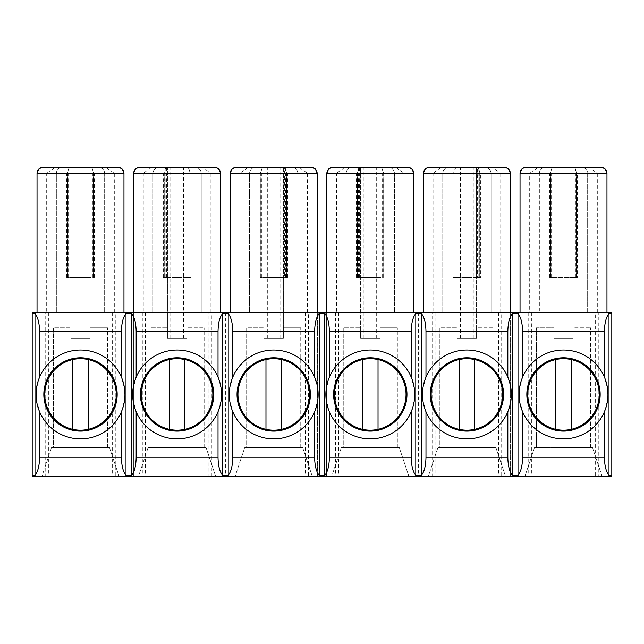 <?xml version="1.0" encoding="UTF-8"?>
<svg xmlns="http://www.w3.org/2000/svg" width="644" height="644" viewBox="0 0 644 644"><rect width="100%" height="100%" fill="white"/><g stroke="black" fill="none" stroke-linecap="round" stroke-linejoin="round"><path stroke-width="0.48" stroke-dasharray="3.22 2.42" d="M569.876 338.422L569.876 167.44L553.84 167.44L553.84 277.564L549.71 277.564L577.29 277.564L577.29 173.236L597.31 173.236L589.027 167.44L573.16 167.44L573.16 338.422L573.16 277.564L553.84 277.564L553.84 338.422L573.16 338.422L573.16 327.796L590.548 327.796L573.16 327.796L573.16 338.422L553.84 338.422L553.84 327.796L553.84 338.422L573.16 338.422L553.84 338.422L553.84 167.44L525.826 167.44L521.729 169.139M605.271 169.139L601.174 167.44L581.854 167.44C585.364 167.794 587.296 169.726 587.65 173.236L587.65 312.34L597.31 312.34L520.03 312.34L606.97 312.34L587.65 312.34L587.65 173.236C587.296 169.726 585.364 167.794 581.854 167.44M569.876 167.44L573.16 167.44L573.16 277.564L574.19 277.564L574.19 167.698L575.414 168.865L576.324 172.27L577.29 173.236M590.548 447.58L590.548 327.796L590.548 447.58L536.452 447.58L592.48 447.58L602.14 476.56L524.86 476.56L602.14 476.56L592.48 447.58L534.52 447.58L524.86 476.56L534.52 447.58L536.452 447.58L536.452 327.796L553.84 327.796L536.452 327.796L536.452 447.58M501.676 312.34L432.124 312.34L432.124 476.56L501.676 476.56L501.676 312.34L595.281 312.34L595.281 476.56L598.276 476.56L598.276 312.34L595.281 312.34M432.124 312.34L402.081 312.34L402.081 476.56L405.076 476.56L405.076 312.34M308.476 312.34L238.924 312.34L238.924 476.56L308.476 476.56L308.476 312.34L402.081 312.34M238.924 312.34L208.881 312.34L208.881 476.56L211.876 476.56L211.876 312.34M115.276 312.34L45.724 312.34L45.724 476.56L115.276 476.56L115.276 312.34L208.881 312.34M45.724 312.34L32.2 312.34L32.2 476.56L36.837 476.56L32.2 476.56L32.2 312.34L32.2 476.56L45.724 476.56M36.821 312.34L32.2 312.34L36.821 312.34L36.821 476.56L36.837 312.34M598.276 312.34L611.8 312.34L607.163 312.34L607.163 476.56L611.8 476.56L611.8 312.34L611.8 476.56L611.8 312.34L607.179 312.34L607.179 476.56L611.8 476.56L598.276 476.56M519.821 312.34L510.579 312.34L510.579 476.56L519.837 476.56L510.563 476.56L510.563 312.34L519.837 312.34L519.821 476.56L519.837 312.34M326.621 312.34L317.379 312.34L317.379 476.56L326.637 476.56L317.363 476.56L317.363 312.34L326.637 312.34L326.621 476.56L326.637 312.34M133.421 312.34L124.179 312.34L124.179 476.56L133.437 476.56L124.163 476.56L124.163 312.34L133.437 312.34L133.421 476.56L133.437 312.34M230.021 312.34L220.779 312.34L220.779 476.56L230.037 476.56L220.763 476.56L220.763 312.34L230.037 312.34L230.021 476.56L230.037 312.34M423.221 312.34L413.979 312.34L413.979 476.56L423.237 476.56L413.963 476.56L413.963 312.34L423.237 312.34L423.221 476.56L423.237 312.34M37.03 312.34L123.97 312.34L37.03 312.34L37.03 173.236L56.35 173.236L56.35 312.34L56.35 173.236L46.69 173.236L46.69 312.34M133.63 312.34L220.57 312.34L133.63 312.34L133.63 173.236L152.95 173.236L152.95 312.34L152.95 173.236L143.29 173.236L143.29 312.34M230.23 312.34L317.17 312.34L230.23 312.34L230.23 173.236L249.55 173.236L249.55 312.34L249.55 173.236L239.89 173.236L239.89 312.34M326.83 312.34L413.77 312.34L326.83 312.34L326.83 173.236L346.15 173.236L346.15 312.34L346.15 173.236L336.49 173.236L336.49 312.34M423.43 312.34L510.37 312.34L423.43 312.34L423.43 173.236L442.75 173.236L442.75 312.34L442.75 173.236L433.09 173.236L433.09 312.34M528.724 312.34L528.724 476.56L595.281 476.56M142.324 312.34L142.324 476.56L115.276 476.56M142.324 476.56L208.881 476.56M238.924 476.56L211.876 476.56M335.524 312.34L335.524 476.56L308.476 476.56M335.524 476.56L402.081 476.56M432.124 476.56L405.076 476.56M528.724 476.56L501.676 476.56M41.86 476.56L119.14 476.56L41.86 476.56L51.52 447.58L41.86 476.56M138.46 476.56L215.74 476.56L138.46 476.56L148.12 447.58L138.46 476.56M235.06 476.56L312.34 476.56L235.06 476.56L244.72 447.58L235.06 476.56M331.66 476.56L408.94 476.56L331.66 476.56L341.32 447.58L331.66 476.56M428.26 476.56L505.54 476.56L428.26 476.56L437.92 447.58L428.26 476.56M522.574 377.143A44.436 44.436 0 0 1 604.426 377.143L607.59 388.936L607.59 399.964L604.426 411.758A44.436 44.436 0 0 1 522.574 411.758L519.41 399.964L519.41 388.936L522.574 377.143M473.276 338.422L473.276 167.44L457.24 167.44L457.24 277.564L453.11 277.564L480.69 277.564L480.69 173.236L500.71 173.236L492.427 167.44L476.56 167.44L476.56 338.422L476.56 277.564L457.24 277.564L457.24 338.422L476.56 338.422L476.56 327.796L493.948 327.796L476.56 327.796L476.56 338.422L457.24 338.422L457.24 327.796L457.24 338.422L476.56 338.422L457.24 338.422L457.24 167.44L429.226 167.44L425.129 169.139M508.671 169.139L504.574 167.44L485.254 167.44C488.764 167.794 490.696 169.726 491.05 173.236L491.05 312.34L491.05 173.236C490.696 169.726 488.764 167.794 485.254 167.44M473.276 167.44L476.56 167.44L476.56 277.564L477.59 277.564L477.59 167.698L478.814 168.865L479.724 172.27L480.69 173.236M493.948 447.58L493.948 327.796L493.948 447.58L439.852 447.58L495.88 447.58L505.54 476.56L495.88 447.58L437.92 447.58L439.852 447.58L439.852 327.796L457.24 327.796L439.852 327.796L439.852 447.58M425.974 377.143A44.436 44.436 0 0 1 507.826 377.143L510.99 388.936L510.99 399.964L507.826 411.758A44.436 44.436 0 0 1 425.974 411.758L422.81 399.964L422.81 388.936L425.974 377.143M412.071 169.139L407.974 167.44L379.96 167.44L379.96 338.422L379.96 277.564L360.64 277.564L360.64 338.422L379.96 338.422L379.96 327.796L397.348 327.796L379.96 327.796L379.96 338.422L360.64 338.422L360.64 327.796L360.64 338.422L379.96 338.422L360.64 338.422L360.64 167.44L332.626 167.44L328.529 169.139M376.676 338.422L376.676 167.44L379.96 167.44L379.96 277.564L380.99 277.564L380.99 167.698L382.214 168.865L383.124 172.27L384.09 173.236L404.11 173.236L404.11 312.34M376.676 167.44L360.64 167.44L360.64 277.564L356.51 277.564L380.99 277.564M397.348 447.58L397.348 327.796L397.348 447.58L343.252 447.58L399.28 447.58L408.94 476.56L399.28 447.58L341.32 447.58L343.252 447.58L343.252 327.796L360.64 327.796L343.252 327.796L343.252 447.58M329.374 377.143A44.436 44.436 0 0 1 411.226 377.143L414.39 388.936L414.39 399.964L411.226 411.758A44.436 44.436 0 0 1 329.374 411.758L326.21 399.964L326.21 388.936L329.374 377.143M315.471 169.139L311.374 167.44L283.36 167.44L283.36 338.422L283.36 277.564L264.04 277.564L264.04 338.422L283.36 338.422L283.36 327.796L300.748 327.796L283.36 327.796L283.36 338.422L264.04 338.422L264.04 327.796L264.04 338.422L283.36 338.422L264.04 338.422L264.04 167.44L236.026 167.44L231.929 169.139M280.076 338.422L280.076 167.44L283.36 167.44L283.36 277.564L284.39 277.564L284.39 167.698L285.614 168.865L286.524 172.27L287.49 173.236L307.51 173.236L307.51 312.34M280.076 167.44L264.04 167.44L264.04 277.564L259.91 277.564L284.39 277.564M300.748 447.58L300.748 327.796L300.748 447.58L246.652 447.58L302.68 447.58L312.34 476.56L302.68 447.58L244.72 447.58L246.652 447.58L246.652 327.796L264.04 327.796L246.652 327.796L246.652 447.58M232.774 377.143A44.436 44.436 0 0 1 314.626 377.143L317.79 388.936L317.79 399.964L314.626 411.758A44.436 44.436 0 0 1 232.774 411.758L229.61 399.964L229.61 388.936L232.774 377.143M183.476 338.422L183.476 167.44L167.44 167.44L167.44 277.564L163.31 277.564L190.89 277.564L190.89 173.236L210.91 173.236L202.627 167.44L186.76 167.44L186.76 338.422L186.76 277.564L167.44 277.564L167.44 338.422L186.76 338.422L186.76 327.796L204.148 327.796L186.76 327.796L186.76 338.422L167.44 338.422L167.44 327.796L167.44 338.422L186.76 338.422L167.44 338.422L167.44 167.44L139.426 167.44L135.329 169.139M218.871 169.139L214.774 167.44L195.454 167.44C198.964 167.794 200.896 169.726 201.25 173.236L201.25 312.34L201.25 173.236C200.896 169.726 198.964 167.794 195.454 167.44M183.476 167.44L186.76 167.44L186.76 277.564L187.79 277.564L187.79 167.698L189.014 168.865L189.924 172.27L190.89 173.236M204.148 447.58L204.148 327.796L204.148 447.58L150.052 447.58L206.08 447.58L215.74 476.56L206.08 447.58L148.12 447.58L150.052 447.58L150.052 327.796L167.44 327.796L150.052 327.796L150.052 447.58M136.174 377.143A44.436 44.436 0 0 1 218.026 377.143L221.19 388.936L221.19 399.964L218.026 411.758A44.436 44.436 0 0 1 136.174 411.758L133.01 399.964L133.01 388.936L136.174 377.143M122.271 169.139L118.174 167.44L90.16 167.44L90.16 338.422L90.16 277.564L70.84 277.564L70.84 338.422L90.16 338.422L90.16 327.796L107.548 327.796L90.16 327.796L90.16 338.422L70.84 338.422L70.84 327.796L70.84 338.422L90.16 338.422L70.84 338.422L70.84 167.44L42.826 167.44L38.729 169.139M86.876 338.422L86.876 167.44L90.16 167.44L90.16 277.564L91.19 277.564L91.19 167.698L92.414 168.865L93.324 172.27L94.29 173.236L114.31 173.236L114.31 312.34M86.876 167.44L70.84 167.44L70.84 277.564L66.71 277.564L91.19 277.564M107.548 447.58L107.548 327.796L107.548 447.58L53.452 447.58L109.48 447.58L119.14 476.56L109.48 447.58L51.52 447.58L53.452 447.58L53.452 327.796L70.84 327.796L53.452 327.796L53.452 447.58M39.574 377.143A44.436 44.436 0 0 1 121.426 377.143L124.59 388.936L124.59 399.964L121.426 411.758A44.436 44.436 0 0 1 39.574 411.758L36.41 399.964L36.41 388.936L39.574 377.143M124.59 388.936A44.436 44.436 0 0 1 124.59 399.964M36.41 399.964A44.436 44.436 0 0 1 36.41 388.936M72.772 359.553A35.742 35.742 0 0 1 88.228 359.553L88.228 429.347A35.742 35.742 0 0 1 72.772 429.347L72.772 359.553M128.8 312.34L128.8 476.56M225.4 312.34L225.4 476.56M322 312.34L322 476.56M418.6 312.34L418.6 476.56M515.2 312.34L515.2 476.56M48.719 312.34L48.719 476.56M112.281 312.34L112.281 476.56M106.027 167.44L114.31 173.236L104.65 173.236L123.97 173.236L123.97 312.34M104.65 173.236L104.65 312.34L104.65 173.236C104.296 169.726 102.364 167.794 98.854 167.44C102.364 167.794 104.296 169.726 104.65 173.236M54.973 167.44L46.69 173.236L66.71 173.236L67.676 172.27L68.586 168.865L70.059 167.44M62.146 167.44C58.636 167.794 56.704 169.726 56.35 173.236C56.704 169.726 58.636 167.794 62.146 167.44M221.19 388.936A44.436 44.436 0 0 1 221.19 399.964M133.01 399.964A44.436 44.436 0 0 1 133.01 388.936M169.372 359.553A35.742 35.742 0 0 1 184.828 359.553L184.828 429.347A35.742 35.742 0 0 1 169.372 429.347L169.372 359.553M145.319 312.34L145.319 476.56M210.91 312.34L210.91 173.236L201.25 173.236L220.57 173.236L220.57 312.34M151.573 167.44L143.29 173.236L163.31 173.236L164.276 172.27L165.186 168.865L166.659 167.44M190.89 277.564L187.79 277.564M164.276 172.27L164.276 277.564L164.252 172.037M158.746 167.44C155.236 167.794 153.304 169.726 152.95 173.236C153.304 169.726 155.236 167.794 158.746 167.44M317.79 388.936A44.436 44.436 0 0 1 317.79 399.964M229.61 399.964A44.436 44.436 0 0 1 229.61 388.936M265.972 359.553A35.742 35.742 0 0 1 281.428 359.553L281.428 429.347A35.742 35.742 0 0 1 265.972 429.347L265.972 359.553M241.919 312.34L241.919 476.56M305.481 312.34L305.481 476.56M299.227 167.44L307.51 173.236L297.85 173.236L317.17 173.236L317.17 312.34M297.85 173.236L297.85 312.34L297.85 173.236C297.496 169.726 295.564 167.794 292.054 167.44C295.564 167.794 297.496 169.726 297.85 173.236M248.173 167.44L239.89 173.236L259.91 173.236L260.876 172.27L261.786 168.865L263.259 167.44M255.346 167.44C251.836 167.794 249.904 169.726 249.55 173.236C249.904 169.726 251.836 167.794 255.346 167.44M414.39 388.936A44.436 44.436 0 0 1 414.39 399.964M326.21 399.964A44.436 44.436 0 0 1 326.21 388.936M362.572 359.553A35.742 35.742 0 0 1 378.028 359.553L378.028 429.347A35.742 35.742 0 0 1 362.572 429.347L362.572 359.553M338.519 312.34L338.519 476.56M395.827 167.44L404.11 173.236L394.45 173.236L413.77 173.236L413.77 312.34M394.45 173.236L394.45 312.34L394.45 173.236C394.096 169.726 392.164 167.794 388.654 167.44C392.164 167.794 394.096 169.726 394.45 173.236M344.773 167.44L336.49 173.236L356.51 173.236L357.476 172.27L358.386 168.865L359.859 167.44M351.946 167.44C348.436 167.794 346.504 169.726 346.15 173.236C346.504 169.726 348.436 167.794 351.946 167.44M510.99 388.936A44.436 44.436 0 0 1 510.99 399.964M422.81 399.964A44.436 44.436 0 0 1 422.81 388.936M459.172 359.553A35.742 35.742 0 0 1 474.628 359.553L474.628 429.347A35.742 35.742 0 0 1 459.172 429.347L459.172 359.553M435.119 312.34L435.119 476.56M498.681 312.34L498.681 476.56M500.71 312.34L500.71 173.236L491.05 173.236L510.37 173.236L510.37 312.34M441.373 167.44L433.09 173.236L453.11 173.236L454.076 172.27L454.986 168.865L456.459 167.44M480.69 277.564L477.59 277.564M454.076 172.27L454.076 277.564L454.052 172.037M448.546 167.44C445.036 167.794 443.104 169.726 442.75 173.236C443.104 169.726 445.036 167.794 448.546 167.44M607.59 388.936A44.436 44.436 0 0 1 607.59 399.964M519.41 399.964A44.436 44.436 0 0 1 519.41 388.936M555.772 359.553A35.742 35.742 0 0 1 571.228 359.553L571.228 429.347A35.742 35.742 0 0 1 555.772 429.347L555.772 359.553M531.719 312.34L531.719 476.56M597.31 312.34L597.31 173.236L587.65 173.236L606.97 173.236L606.97 312.34M520.03 312.34L520.03 173.236L539.35 173.236L539.35 312.34L539.35 173.236C539.704 169.726 541.636 167.794 545.146 167.44C541.636 167.794 539.704 169.726 539.35 173.236L529.69 173.236L529.69 312.34M537.973 167.44L529.69 173.236L549.71 173.236L550.676 172.27L551.586 168.865L553.059 167.44M577.29 277.564L574.19 277.564M550.676 172.27L550.676 277.564L550.652 172.037M66.71 277.564L66.71 173.236M94.29 277.564L94.29 173.236M74.124 338.422L74.124 167.44M93.324 172.27L93.324 277.564L93.348 172.037M92.414 277.564L92.414 168.865M69.81 277.564L69.81 167.698M68.586 277.564L68.586 168.865M67.676 172.27L67.676 277.564L67.652 172.037M163.31 277.564L163.31 173.236M170.724 338.422L170.724 167.44M189.924 172.27L189.924 277.564L189.948 172.037M189.014 277.564L189.014 168.865M166.41 277.564L166.41 167.698M165.186 277.564L165.186 168.865M259.91 277.564L259.91 173.236M287.49 277.564L287.49 173.236M267.324 338.422L267.324 167.44M286.524 172.27L286.524 277.564L286.548 172.037M285.614 277.564L285.614 168.865M263.01 277.564L263.01 167.698M261.786 277.564L261.786 168.865M260.876 172.27L260.876 277.564L260.852 172.037M356.51 277.564L356.51 173.236M384.09 277.564L384.09 173.236M363.924 338.422L363.924 167.44M383.124 172.27L383.124 277.564L383.148 172.037M382.214 277.564L382.214 168.865M359.61 277.564L359.61 167.698M358.386 277.564L358.386 168.865M357.476 172.27L357.476 277.564L357.452 172.037M453.11 277.564L453.11 173.236M460.524 338.422L460.524 167.44M479.724 172.27L479.724 277.564L479.748 172.037M478.814 277.564L478.814 168.865M456.21 277.564L456.21 167.698M454.986 277.564L454.986 168.865M549.71 277.564L549.71 173.236M557.124 338.422L557.124 167.44M576.324 172.27L576.324 277.564L576.348 172.037M575.414 277.564L575.414 168.865M552.81 277.564L552.81 167.698M551.586 277.564L551.586 168.865M93.444 277.564L93.444 171.248M67.556 277.564L67.556 171.248M190.044 277.564L190.044 171.248M164.156 277.564L164.156 171.248M286.644 277.564L286.644 171.248M260.756 277.564L260.756 171.248M383.244 277.564L383.244 171.248M357.356 277.564L357.356 171.248M479.844 277.564L479.844 171.248M453.956 277.564L453.956 171.248M576.444 277.564L576.444 171.248M550.556 277.564L550.556 171.248"/><path stroke-width="0.97" d="M520.03 312.34L520.03 173.236C520.416 169.67 522.348 167.738 525.826 167.44L601.174 167.44C604.652 167.738 606.584 169.67 606.97 173.236L606.97 312.34M581.854 167.44L589.027 167.44M35.001 313.564L32.2 313.564L32.2 312.34L611.8 312.34L611.8 476.56L32.2 476.56L32.2 475.336L35.001 475.336L35.001 313.564C37.883 317.001 39.413 323.03 39.574 331.66L39.574 377.143M571.228 359.553L571.228 429.347A35.742 35.742 0 0 1 555.772 429.347L555.772 359.553A35.742 35.742 0 0 1 599.242 394.45A35.742 35.742 0 0 1 571.228 429.347M555.772 429.347A35.742 35.742 0 0 1 555.772 359.553M607.936 394.45A44.436 44.436 0 0 1 541.282 432.929A44.436 44.436 0 0 1 541.282 355.971A44.436 44.436 0 0 1 607.936 394.45M526.832 394.45A36.668 36.668 0 0 1 560.835 357.879A36.668 36.668 0 0 1 599.781 389.137A36.668 36.668 0 0 1 571.429 430.256A36.668 36.668 0 0 1 526.832 394.45M522.574 411.758L522.574 457.24C522.413 465.87 520.883 471.899 518.001 475.336L518.001 313.564C520.883 317.001 522.413 323.03 522.574 331.66L522.574 377.143M522.574 331.66L604.426 331.66L604.426 377.143M604.426 411.758L604.426 457.24C604.587 465.87 606.117 471.899 608.999 475.336L611.8 475.336M604.426 331.66C604.587 323.03 606.117 317.001 608.999 313.564L608.999 475.336M423.43 312.34L423.43 173.236C423.816 169.67 425.748 167.738 429.226 167.44L504.574 167.44C508.052 167.738 509.984 169.67 510.37 173.236L510.37 312.34M485.254 167.44L492.427 167.44M474.628 359.553L474.628 429.347A35.742 35.742 0 0 1 459.172 429.347L459.172 359.553A35.742 35.742 0 0 1 502.642 394.45A35.742 35.742 0 0 1 474.628 429.347M459.172 429.347A35.742 35.742 0 0 1 459.172 359.553M511.336 394.45A44.436 44.436 0 0 1 444.682 432.929A44.436 44.436 0 0 1 444.682 355.971A44.436 44.436 0 0 1 511.336 394.45M430.232 394.45A36.668 36.668 0 0 1 464.235 357.879A36.668 36.668 0 0 1 503.181 389.137A36.668 36.668 0 0 1 474.829 430.256A36.668 36.668 0 0 1 430.232 394.45M425.974 411.758L425.974 457.24C425.813 465.87 424.283 471.899 421.401 475.336L421.401 313.564C424.283 317.001 425.813 323.03 425.974 331.66L425.974 377.143M425.974 331.66L507.826 331.66L507.826 377.143M507.826 411.758L507.826 457.24C507.987 465.87 509.517 471.899 512.399 475.336L518.001 475.336M507.826 331.66C507.987 323.03 509.517 317.001 512.399 313.564L512.399 475.336M326.83 312.34L326.83 173.236C327.216 169.67 329.148 167.738 332.626 167.44L407.974 167.44C411.452 167.738 413.384 169.67 413.77 173.236L413.77 312.34M378.028 359.553L378.028 429.347A35.742 35.742 0 0 1 362.572 429.347L362.572 359.553A35.742 35.742 0 0 1 406.042 394.45A35.742 35.742 0 0 1 378.028 429.347M362.572 429.347A35.742 35.742 0 0 1 362.572 359.553M414.736 394.45A44.436 44.436 0 0 1 348.082 432.929A44.436 44.436 0 0 1 348.082 355.971A44.436 44.436 0 0 1 414.736 394.45M333.632 394.45A36.668 36.668 0 0 1 367.635 357.879A36.668 36.668 0 0 1 406.581 389.137A36.668 36.668 0 0 1 378.229 430.256A36.668 36.668 0 0 1 333.632 394.45M329.374 411.758L329.374 457.24C329.213 465.87 327.683 471.899 324.801 475.336L324.801 313.564C327.683 317.001 329.213 323.03 329.374 331.66L329.374 377.143M329.374 331.66L411.226 331.66L411.226 377.143M411.226 411.758L411.226 457.24C411.387 465.87 412.917 471.899 415.799 475.336L421.401 475.336M411.226 331.66C411.387 323.03 412.917 317.001 415.799 313.564L415.799 475.336M230.23 312.34L230.23 173.236C230.616 169.67 232.548 167.738 236.026 167.44L311.374 167.44C314.852 167.738 316.784 169.67 317.17 173.236L317.17 312.34M281.428 359.553L281.428 429.347A35.742 35.742 0 0 1 265.972 429.347L265.972 359.553A35.742 35.742 0 0 1 309.442 394.45A35.742 35.742 0 0 1 281.428 429.347M265.972 429.347A35.742 35.742 0 0 1 265.972 359.553M318.136 394.45A44.436 44.436 0 0 1 251.482 432.929A44.436 44.436 0 0 1 251.482 355.971A44.436 44.436 0 0 1 318.136 394.45M237.032 394.45A36.668 36.668 0 0 1 271.035 357.879A36.668 36.668 0 0 1 309.981 389.137A36.668 36.668 0 0 1 281.629 430.256A36.668 36.668 0 0 1 237.032 394.45M232.774 411.758L232.774 457.24C232.613 465.87 231.083 471.899 228.201 475.336L228.201 313.564C231.083 317.001 232.613 323.03 232.774 331.66L232.774 377.143M232.774 331.66L314.626 331.66L314.626 377.143M314.626 411.758L314.626 457.24C314.787 465.87 316.317 471.899 319.199 475.336L324.801 475.336M314.626 331.66C314.787 323.03 316.317 317.001 319.199 313.564L319.199 475.336M133.63 312.34L133.63 173.236C134.016 169.67 135.948 167.738 139.426 167.44L214.774 167.44C218.252 167.738 220.184 169.67 220.57 173.236L220.57 312.34M195.454 167.44L202.627 167.44M184.828 359.553L184.828 429.347A35.742 35.742 0 0 1 169.372 429.347L169.372 359.553A35.742 35.742 0 0 1 212.842 394.45A35.742 35.742 0 0 1 184.828 429.347M169.372 429.347A35.742 35.742 0 0 1 169.372 359.553M221.536 394.45A44.436 44.436 0 0 1 154.882 432.929A44.436 44.436 0 0 1 154.882 355.971A44.436 44.436 0 0 1 221.536 394.45M140.432 394.45A36.668 36.668 0 0 1 174.435 357.879A36.668 36.668 0 0 1 213.381 389.137A36.668 36.668 0 0 1 185.029 430.256A36.668 36.668 0 0 1 140.432 394.45M136.174 411.758L136.174 457.24C136.013 465.87 134.483 471.899 131.601 475.336L131.601 313.564C134.483 317.001 136.013 323.03 136.174 331.66L136.174 377.143M136.174 331.66L218.026 331.66L218.026 377.143M218.026 411.758L218.026 457.24C218.187 465.87 219.717 471.899 222.599 475.336L228.201 475.336M218.026 331.66C218.187 323.03 219.717 317.001 222.599 313.564L222.599 475.336M37.03 312.34L37.03 173.236C37.416 169.67 39.348 167.738 42.826 167.44L118.174 167.44C121.652 167.738 123.584 169.67 123.97 173.236L123.97 312.34M32.2 313.564L32.2 475.336M88.228 359.553L88.228 429.347A35.742 35.742 0 0 1 72.772 429.347L72.772 359.553A35.742 35.742 0 0 1 116.242 394.45A35.742 35.742 0 0 1 88.228 429.347M72.772 429.347A35.742 35.742 0 0 1 72.772 359.553M124.936 394.45A44.436 44.436 0 0 1 58.282 432.929A44.436 44.436 0 0 1 58.282 355.971A44.436 44.436 0 0 1 124.936 394.45M43.832 394.45A36.668 36.668 0 0 1 77.835 357.879A36.668 36.668 0 0 1 116.781 389.137A36.668 36.668 0 0 1 88.429 430.256A36.668 36.668 0 0 1 43.832 394.45M39.574 331.66L121.426 331.66L121.426 377.143M39.574 411.758L39.574 457.24C39.413 465.87 37.883 471.899 35.001 475.336M121.426 411.758L121.426 457.24C121.587 465.87 123.117 471.899 125.999 475.336L131.601 475.336M121.426 331.66C121.587 323.03 123.117 317.001 125.999 313.564L125.999 475.336M131.601 313.564L125.999 313.564M228.201 313.564L222.599 313.564M324.801 313.564L319.199 313.564M421.401 313.564L415.799 313.564M518.001 313.564L512.399 313.564M611.8 313.564L608.999 313.564M122.271 169.139L123.97 173.236L37.03 173.236L38.729 169.139M218.871 169.139L220.57 173.236L133.63 173.236L135.329 169.139M315.471 169.139L317.17 173.236L230.23 173.236L231.929 169.139M412.071 169.139L413.77 173.236L326.83 173.236L328.529 169.139M508.671 169.139L510.37 173.236L423.43 173.236L425.129 169.139M605.271 169.139L606.97 173.236L520.03 173.236L521.729 169.139M39.574 457.24L121.426 457.24M522.574 457.24L604.426 457.24M425.974 457.24L507.826 457.24M329.374 457.24L411.226 457.24M232.774 457.24L314.626 457.24M136.174 457.24L218.026 457.24"/></g></svg>
